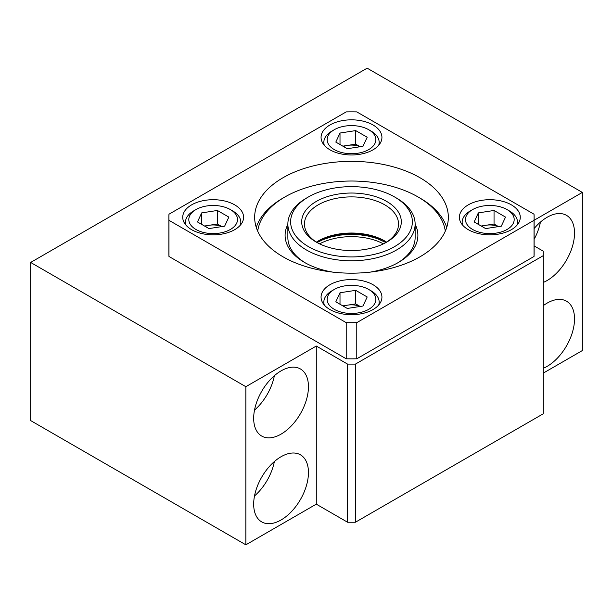 <?xml version="1.0" encoding="UTF-8"?>
<svg xmlns="http://www.w3.org/2000/svg" width="613" height="613" viewBox="0 0 613 613"><rect width="100%" height="100%" fill="white"/><g stroke="black" fill="none" stroke-linecap="round" stroke-linejoin="round"><path stroke-width="0.92" d="M543.225 373.141L582.35 350.552L582.35 192.421L367.149 68.173L30.65 262.448L245.851 386.696L316.285 346.031L347.586 364.107L355.41 364.107L543.225 255.675L543.225 251.154L534.099 245.89M543.225 368.298A38.734 22.367 120 0 0 571.622 334.767A38.734 22.367 120 0 0 566.504 301.19A38.734 22.367 120 0 0 547.133 303.113A38.734 22.367 120 0 0 543.225 305.695M543.225 282.455A38.734 22.367 120 0 0 571.622 248.924A38.734 22.367 120 0 0 566.504 215.347A38.734 22.367 120 0 0 547.133 217.27A38.734 22.367 120 0 0 534.099 228.603M534.099 220.274L582.35 192.421M30.65 262.448L30.65 420.579L245.851 544.827L316.285 504.162L347.586 522.238L355.41 522.238L543.225 413.806L543.225 255.675M355.41 522.238L355.41 364.107M347.586 522.238L347.586 364.107M316.285 504.162L316.285 346.031M281.068 370.88A38.734 22.367 120 0 0 255.759 405.017A38.734 22.367 120 0 0 261.697 436.05A38.734 22.367 120 0 0 300.431 413.691A38.734 22.367 120 0 0 300.431 368.965A38.734 22.367 120 0 0 281.068 370.88M281.068 456.723A38.734 22.367 120 0 0 255.759 490.86A38.734 22.367 120 0 0 261.697 521.893A38.734 22.367 120 0 0 300.431 499.534A38.734 22.367 120 0 0 300.431 454.808A38.734 22.367 120 0 0 281.068 456.723M245.851 544.827L245.851 386.696M254.51 495.948A38.734 22.367 120 0 0 274.363 461.558M254.51 410.105A38.734 22.367 120 0 0 274.363 375.708M534.099 239.346A38.734 22.367 120 0 0 540.436 222.098M385.906 242.556L376.834 238.442L368.237 236.051L358.996 234.672L349.464 234.358L340.016 235.131L331.005 236.947L322.775 239.744L317.082 242.556M394.534 196.934L396.496 198.068A63.637 36.742 180 0 1 415.131 224.044A63.637 36.742 180 0 1 359.471 260.494A63.637 36.742 180 0 1 289.865 233.185A63.637 36.742 180 0 1 287.865 224.044A63.637 36.742 180 0 1 306.5 198.068L308.454 196.934A60.871 35.14 0 0 0 292.539 230.526A60.871 35.14 0 0 0 381.654 252.311A60.871 35.14 0 0 0 394.534 196.934A60.871 35.14 0 0 0 308.454 196.934M385.707 241.553A49.799 28.75 0 0 0 317.289 241.553M303.259 228.94A49.799 28.75 180 0 1 364.635 194.053A49.799 28.75 180 0 1 386.711 242.12A49.799 28.75 180 0 1 316.285 242.12A49.799 28.75 180 0 1 303.259 228.94M316.392 242.12A47.032 27.156 180 0 1 318.239 240.986A47.032 27.156 180 0 1 384.757 240.986A47.032 27.156 180 0 1 386.604 242.12M385.707 242.679A47.032 27.156 0 0 0 398.534 224.044A47.032 27.156 0 0 0 351.494 196.888A47.032 27.156 0 0 0 304.462 224.044A47.032 27.156 0 0 0 305.941 230.802A47.032 27.156 0 0 0 317.289 242.679M256.272 227.431A96.839 55.906 180 0 1 283.022 198.068L284.976 196.934A94.073 54.312 0 0 0 257.705 231.178M445.291 231.178A94.073 54.312 0 0 0 418.012 196.934L419.974 198.068A96.839 55.906 180 0 1 446.716 227.431M418.012 196.934A94.073 54.312 0 0 0 284.976 196.934M332.759 272.118A66.403 38.335 180 0 1 304.546 262.448L304.546 262.448A66.403 38.335 180 0 1 287.865 224.389M415.131 224.389A66.403 38.335 180 0 1 398.45 262.448A66.403 38.335 180 0 1 370.237 272.118M397.454 263.015A63.637 36.742 0 0 0 415.131 237.599L415.131 224.044M287.865 224.044L287.865 237.599A63.637 36.742 0 0 0 305.542 263.015M168.889 217.27L168.889 253.414A182.605 105.428 0 0 0 168.966 256.464L346.215 358.797A182.605 105.428 0 0 0 356.781 358.797L534.023 256.464A182.605 105.428 0 0 0 534.099 253.414L534.099 217.27A182.605 105.428 0 0 0 534.023 214.213L356.781 111.888A182.605 105.428 0 0 0 346.215 111.888L168.966 214.213A182.605 105.428 0 0 0 168.889 217.27A182.605 105.428 0 0 0 168.966 220.32L346.215 322.653A182.605 105.428 0 0 0 356.781 322.653L534.023 220.32A182.605 105.428 0 0 0 534.099 217.27M534.023 256.464L534.023 220.32M356.781 358.797L356.781 322.653M346.215 358.797L346.215 322.653M168.966 256.464L168.966 220.32M468.317 229.691A30.435 17.57 0 0 0 501.48 233.499A30.435 17.57 0 0 0 520.268 217.27A30.435 17.57 0 0 0 489.833 199.7A30.435 17.57 0 0 0 459.398 217.27A30.435 17.57 0 0 0 468.317 229.691M329.978 149.825A30.435 17.57 0 0 0 363.141 153.633A30.435 17.57 0 0 0 381.93 137.396A30.435 17.57 0 0 0 351.494 119.826A30.435 17.57 0 0 0 321.066 137.396A30.435 17.57 0 0 0 329.978 149.825M191.639 229.691A30.435 17.57 0 0 0 224.81 233.499A30.435 17.57 0 0 0 243.591 217.27A30.435 17.57 0 0 0 213.163 199.7A30.435 17.57 0 0 0 182.728 217.27A30.435 17.57 0 0 0 191.639 229.691M329.978 309.557A30.435 17.57 0 0 0 363.141 313.366A30.435 17.57 0 0 0 381.93 297.136A30.435 17.57 0 0 0 351.494 279.566A30.435 17.57 0 0 0 321.066 297.136A30.435 17.57 0 0 0 329.978 309.557M283.022 256.801A96.839 55.906 0 0 0 388.558 268.923A96.839 55.906 0 0 0 448.333 217.27A96.839 55.906 0 0 0 351.494 161.357A96.839 55.906 0 0 0 254.663 217.27A96.839 55.906 0 0 0 283.022 256.801M362.98 306.025L347.295 308.454L335.809 301.818L340.008 292.761L355.701 290.34L367.187 296.968L362.98 306.025M334.284 309.335A24.344 14.053 0 0 0 368.712 309.335A24.344 14.053 0 0 0 368.712 289.459A24.344 14.053 0 0 0 334.277 289.459A24.344 14.053 0 0 0 334.284 309.335M378.704 305.013A27.669 15.976 0 0 0 379.163 302.102A27.669 15.976 0 0 0 371.064 290.807L368.712 289.459M334.277 289.459L331.932 290.807A27.669 15.976 0 0 0 323.833 302.102A27.669 15.976 0 0 0 324.292 305.013M340.008 304.247L340.008 292.761M342.836 305.879L355.701 303.895L355.701 290.34M360.153 306.462L355.701 303.895M360.015 306.485A14.068 8.122 0 0 0 347.855 305.105A14.068 8.122 0 0 0 343.502 306.262M224.642 226.159L208.956 228.588L197.47 221.952L201.677 212.895L217.362 210.466L228.848 217.102L224.642 226.159M195.945 229.469A24.344 14.053 0 0 0 230.373 229.469A24.344 14.053 0 0 0 230.373 209.585A24.344 14.053 0 0 0 195.945 209.585A24.344 14.053 0 0 0 195.945 229.469M240.365 225.14A27.669 15.976 0 0 0 240.825 222.235A27.669 15.976 0 0 0 232.725 210.941L230.373 209.585M195.945 209.585L193.593 210.941A27.669 15.976 0 0 0 185.494 222.235A27.669 15.976 0 0 0 185.954 225.14M201.677 224.381L201.677 212.895M204.504 226.013L217.362 224.021L217.362 210.466M221.814 226.595L217.362 224.021M221.676 226.618A14.068 8.122 0 0 0 209.516 225.239A14.068 8.122 0 0 0 205.171 226.396M362.98 146.292L347.295 148.714L335.809 142.086L340.008 133.029L355.701 130.6L367.187 137.228L362.98 146.292M334.284 149.595A24.344 14.053 0 0 0 368.712 149.595A24.344 14.053 0 0 0 368.712 129.718A24.344 14.053 0 0 0 334.277 129.718A24.344 14.053 0 0 0 334.284 149.595M378.704 145.273A27.669 15.976 0 0 0 379.163 142.369A27.669 15.976 0 0 0 371.064 131.075L368.712 129.718M334.277 129.718L331.932 131.075A27.669 15.976 0 0 0 323.833 142.369A27.669 15.976 0 0 0 324.292 145.273M340.008 144.515L340.008 133.029M342.836 146.147L355.701 144.155L355.701 130.6M360.153 146.729L355.701 144.155M360.015 146.745A14.068 8.122 0 0 0 347.855 145.365A14.068 8.122 0 0 0 343.502 146.53M501.319 226.159L485.634 228.588L474.148 221.952L478.347 212.895L494.04 210.466L505.526 217.102L501.319 226.159M472.615 229.469A24.344 14.053 0 0 0 507.051 229.469A24.344 14.053 0 0 0 507.051 209.585A24.344 14.053 0 0 0 472.615 209.585A24.344 14.053 0 0 0 472.615 229.469M517.043 225.14A27.669 15.976 0 0 0 517.502 222.235A27.669 15.976 0 0 0 509.395 210.941L507.051 209.585M472.615 209.585L470.271 210.941A27.669 15.976 0 0 0 462.164 222.235A27.669 15.976 0 0 0 462.631 225.14M478.347 224.381L478.347 212.895M481.174 226.013L494.04 224.021L494.04 210.466M498.492 226.595L494.04 224.021M498.346 226.618A14.068 8.122 0 0 0 486.193 225.239A14.068 8.122 0 0 0 481.841 226.396M383.416 243.859A47.032 27.156 0 0 0 383.34 243.821A47.032 27.156 0 0 0 319.58 243.859M379.163 304.454L379.163 302.102M323.833 304.454L323.833 302.102M240.825 224.588L240.825 222.235M185.494 224.588L185.494 222.235M379.163 144.722L379.163 142.369M323.833 144.722L323.833 142.369M517.502 224.588L517.502 222.235M462.164 224.588L462.164 222.235"/></g></svg>
